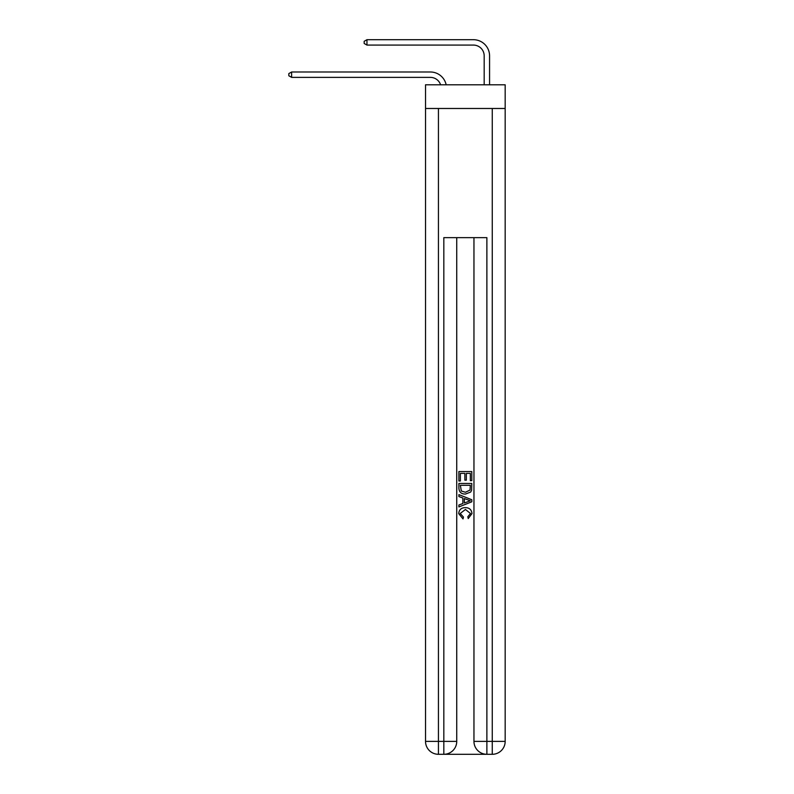 <?xml version="1.0" encoding="UTF-8"?>
<svg xmlns="http://www.w3.org/2000/svg" width="794" height="794" viewBox="0 0 794 794"><rect width="100%" height="100%" fill="white"/><g stroke="black" fill="none" stroke-linecap="round" stroke-linejoin="round"><path stroke-width="1.19" d="M505.173 108.48L505.173 84.799L425.524 84.799L425.524 108.48L505.173 108.48L505.173 741.388L492.26 741.388L492.26 108.48M430.368 71.996L291.626 71.996L430.368 71.996A16.148 16.148 148.1 0 1 446.168 84.799M484.181 84.799L484.181 55.848A10.769 10.769 19.6 0 0 473.423 45.079L366.967 45.079L364.168 43.471L364.168 41.318L366.967 39.7L473.423 39.7A16.148 16.148 34.9 0 1 489.57 55.848L489.57 84.799M444.789 754.3L485.908 754.3M486.881 754.3L486.881 741.388L473.958 741.388A12.912 12.912 0 0 0 486.881 754.3L492.26 754.3L492.26 741.388L486.881 741.388L486.881 237.644L443.826 237.644L443.826 741.388L425.524 741.388L425.524 108.48M456.739 237.644L456.739 741.388A12.912 12.912 0 0 1 443.826 754.3L438.437 754.3A12.912 12.912 0 0 1 425.524 741.388M473.958 741.388L473.958 237.644M492.26 754.3A12.912 12.912 0 0 0 505.173 741.388M458.892 480.985L458.892 471.547L471.805 471.547L471.805 480.658L470.316 480.658L470.316 473.373L466.346 473.373L466.346 480.162L464.857 480.162L464.857 473.373L460.381 473.373L460.381 480.985L458.892 480.985M458.892 488.092L458.892 483.467L471.805 483.467L471.626 490.166L470.693 492.052L465.423 494.067C461.284 494.086 459.111 492.091 458.892 488.092M460.381 485.293L461.294 491L465.443 492.25L470.048 490.047L470.316 485.293L460.381 485.293M458.892 496.548L458.892 494.622L471.805 499.744L471.805 501.798L458.892 506.929L458.892 504.994L462.862 503.525L462.862 498.017L458.892 496.548M467.934 499.892L464.351 498.572L464.351 502.979L470.316 500.776L467.934 499.892M460.212 513.46L463.448 517.083L463.021 518.909L458.724 513.639C459.071 509.669 461.314 507.674 465.443 507.644C469.413 507.733 471.586 509.718 471.973 513.599L468.222 518.571L467.825 516.755L470.485 513.51L465.453 509.47L460.212 513.46M484.181 55.848A10.769 10.769 -145.1 0 0 473.423 45.079A10.769 10.769 -145.1 0 1 484.181 55.848A10.769 10.769 -145.1 0 0 473.423 45.079A10.769 10.769 -145.1 0 1 484.181 55.848A10.769 10.769 -145.1 0 0 473.423 45.079A10.769 10.769 -145.1 0 1 484.181 55.848A10.769 10.769 -145.1 0 0 473.423 45.079A10.769 10.769 -145.1 0 1 484.181 55.848A10.769 10.769 -145.1 0 0 473.423 45.079A10.769 10.769 -145.1 0 1 484.181 55.848A10.769 10.769 -145.1 0 0 473.423 45.079A10.769 10.769 -145.1 0 1 484.181 55.848A10.769 10.769 -145.1 0 0 473.423 45.079A10.769 10.769 -145.1 0 1 484.181 55.848A10.769 10.769 -145.1 0 0 473.423 45.079A10.769 10.769 -145.1 0 1 484.181 55.848A10.769 10.769 -145.1 0 0 473.423 45.079A10.769 10.769 -145.1 0 1 484.181 55.848A10.769 10.769 -145.1 0 0 473.423 45.079A10.769 10.769 -145.1 0 1 484.181 55.848A10.769 10.769 -145.1 0 0 473.423 45.079A10.769 10.769 -145.1 0 1 484.181 55.848A10.769 10.769 -145.1 0 0 473.423 45.079A10.769 10.769 -145.1 0 1 484.181 55.848A10.769 10.769 -145.1 0 0 473.423 45.079A10.769 10.769 -145.1 0 1 484.181 55.848A10.769 10.769 -145.1 0 0 473.423 45.079A10.769 10.769 -145.1 0 1 484.181 55.848A10.769 10.769 -145.1 0 0 473.423 45.079A10.769 10.769 -145.1 0 1 484.181 55.848A10.769 10.769 -145.1 0 0 473.423 45.079A10.769 10.769 -145.1 0 1 484.181 55.848A10.769 10.769 -145.1 0 0 473.423 45.079A10.769 10.769 -145.1 0 1 484.181 55.848A10.769 10.769 -145.1 0 0 473.423 45.079A10.769 10.769 -145.1 0 1 484.181 55.848A10.769 10.769 -145.1 0 0 473.423 45.079A10.769 10.769 -145.1 0 1 484.181 55.848A10.769 10.769 -145.1 0 0 473.423 45.079A10.769 10.769 -145.1 0 1 484.181 55.848A10.769 10.769 -145.1 0 0 473.423 45.079A10.769 10.769 -145.1 0 1 484.181 55.848A10.769 10.769 -145.1 0 0 473.423 45.079A10.769 10.769 -145.1 0 1 484.181 55.848A10.769 10.769 -145.1 0 0 473.423 45.079A10.769 10.769 -145.1 0 1 484.181 55.848A10.769 10.769 -145.1 0 0 473.423 45.079A10.769 10.769 -145.1 0 1 484.181 55.848A10.769 10.769 -145.1 0 0 473.423 45.079A10.769 10.769 -145.1 0 1 484.181 55.848A10.769 10.769 -145.1 0 0 473.423 45.079A10.769 10.769 -145.1 0 1 484.181 55.848A10.769 10.769 -145.1 0 0 473.423 45.079A10.769 10.769 -145.1 0 1 484.181 55.848A10.769 10.769 -145.1 0 0 473.423 45.079M440.601 84.799A10.769 10.769 -31.9 0 0 430.368 77.375L291.626 77.375L288.827 75.758L288.827 73.604L291.626 71.996L291.626 77.375M366.967 39.7L366.967 45.079M438.437 108.48L438.437 754.3M456.739 741.388L443.826 741.388L443.826 754.3"/></g></svg>
